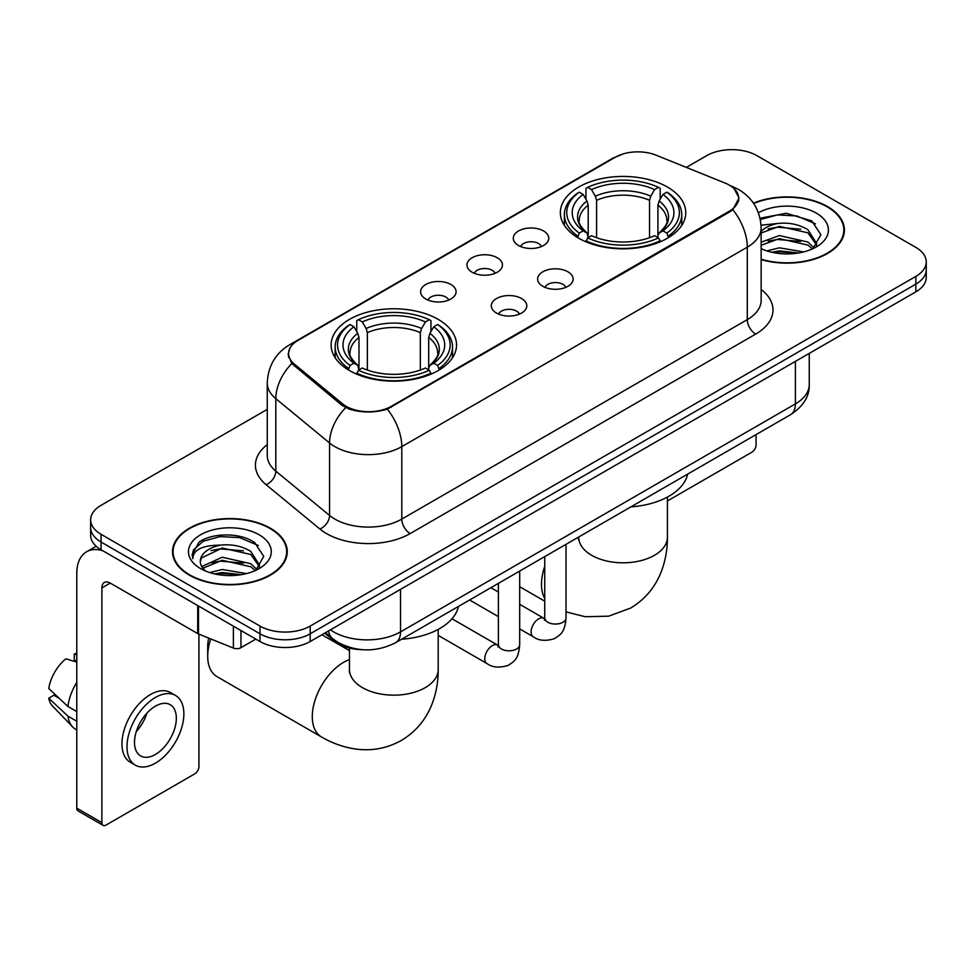 <?xml version="1.0" encoding="UTF-8"?>
<svg xmlns="http://www.w3.org/2000/svg" width="975" height="975" viewBox="0 0 975 975"><rect width="100%" height="100%" fill="white"/><g stroke="black" fill="none" stroke-linecap="round" stroke-linejoin="round"><path stroke-width="1.46" d="M438.177 319.373A62.705 36.197 0 0 0 369.842 311.525A62.705 36.197 0 0 0 331.134 344.967A62.705 36.197 0 0 0 349.501 370.573A62.705 36.197 0 0 0 417.836 378.422A62.705 36.197 0 0 0 456.544 344.967A62.705 36.197 0 0 0 438.177 319.373M667.4 187.042A62.705 36.197 0 0 0 599.064 179.193A62.705 36.197 0 0 0 560.357 212.635A62.705 36.197 0 0 0 578.723 238.229A62.705 36.197 0 0 0 647.059 246.078A62.705 36.197 0 0 0 685.766 212.635A62.705 36.197 0 0 0 667.4 187.042M518.493 245.481A17.745 10.25 180 0 1 514.971 242.58A17.745 10.25 180 0 1 520.845 229.844A17.745 10.25 180 0 1 543.587 230.99A17.745 10.25 180 0 1 547.109 242.58A17.745 10.25 180 0 1 518.493 245.481M541.43 246.541A10.652 6.143 0 0 0 538.566 243.543A10.652 6.143 0 0 0 528.072 241.983A10.652 6.143 0 0 0 520.65 246.541M472.144 272.232A17.745 10.25 180 0 1 468.622 269.344A17.745 10.25 180 0 1 474.496 256.608A17.745 10.25 180 0 1 497.238 257.741A17.745 10.25 180 0 1 500.76 269.344A17.745 10.25 180 0 1 472.144 272.232M495.081 273.293A10.652 6.143 0 0 0 492.217 270.307A10.652 6.143 0 0 0 481.735 268.747A10.652 6.143 0 0 0 474.301 273.293M425.795 298.996A17.745 10.25 180 0 1 422.273 296.095A17.745 10.25 180 0 1 428.159 283.359A17.745 10.25 180 0 1 450.901 284.505A17.745 10.25 180 0 1 454.423 296.095A17.745 10.25 180 0 1 425.795 298.996M448.732 300.056A10.652 6.143 0 0 0 445.88 297.058A10.652 6.143 0 0 0 435.386 295.498A10.652 6.143 0 0 0 427.964 300.056M542.831 286.297A17.745 10.25 180 0 1 539.309 283.396A17.745 10.25 180 0 1 545.196 270.66A17.745 10.25 180 0 1 567.925 271.806A17.745 10.25 180 0 1 571.447 283.396A17.745 10.25 180 0 1 542.831 286.297M565.768 287.357A10.652 6.143 0 0 0 562.916 284.359A10.652 6.143 0 0 0 552.423 282.799A10.652 6.143 0 0 0 545.001 287.357M496.482 313.048A17.745 10.25 180 0 1 492.972 310.147A17.745 10.25 180 0 1 498.847 297.412A17.745 10.25 180 0 1 521.588 298.557A17.745 10.25 180 0 1 525.111 310.147A17.745 10.25 180 0 1 496.482 313.048M519.419 314.108A10.652 6.143 0 0 0 516.567 311.11A10.652 6.143 0 0 0 506.074 309.562A10.652 6.143 0 0 0 498.652 314.108M725.034 183.044A31.943 18.44 180 0 1 729.3 185.104A31.943 18.44 180 0 1 738.66 198.144A31.943 18.44 180 0 1 729.3 211.185L391.328 406.307A31.943 18.44 180 0 1 342.578 403.845L294.34 364.077A31.943 18.44 180 0 1 288.563 353.498A31.943 18.44 180 0 1 297.923 340.458L615.249 157.255A31.943 18.44 180 0 1 656.151 155.196L725.034 183.044M362.176 649.679A35.49 20.487 180 0 1 334.254 640.953L324.748 633.116M761.146 259.594A57.379 33.126 0 0 0 844.399 230.027A57.379 33.126 0 0 0 827.592 206.603A57.379 33.126 0 0 0 753.468 203.153M270.453 528.267A57.379 33.126 0 0 0 207.919 521.089A57.379 33.126 0 0 0 172.502 551.692A57.379 33.126 0 0 0 189.308 575.116A57.379 33.126 0 0 0 251.83 582.294A57.379 33.126 0 0 0 287.259 551.692A57.379 33.126 0 0 0 270.453 528.267M173.087 554.678A57.379 33.126 0 0 0 172.892 555.555M734.078 188.638L739.074 197.949L732.822 209.649L729.714 211.892L387.319 409.122C374.656 412.937 361.993 412.937 349.33 409.122L342.164 405.49L291.781 363.541L288.149 354.327L289.782 348.465M267.26 409.366L101.047 505.33A35.49 20.487 0 0 0 90.651 519.809L90.651 535.275A35.49 20.487 0 0 0 101.047 549.754L259.996 641.526L259.996 633.799A35.49 20.487 0 0 0 310.184 633.799L915.854 284.115A35.49 20.487 0 0 0 926.25 269.624A35.49 20.487 0 0 1 915.854 284.115L310.184 633.799A35.49 20.487 0 0 1 259.996 633.799L101.047 542.027L259.996 633.799L259.996 626.072A35.49 20.487 0 0 0 310.184 626.072L915.854 276.388A35.49 20.487 0 0 0 926.25 261.897A35.49 20.487 0 0 0 915.854 247.406L756.905 155.647A35.49 20.487 0 0 0 706.717 155.647L686.351 167.395M90.651 527.536A35.49 20.487 0 0 0 101.047 542.027A35.49 20.487 0 0 1 90.651 527.536M90.651 519.809A35.49 20.487 0 0 0 101.047 534.3L259.996 626.072M286.869 555.555A57.379 33.126 0 0 0 286.662 554.678M844.009 233.89A57.379 33.126 0 0 0 843.814 233.013M259.996 641.526A35.49 20.487 0 0 0 310.184 641.526L915.854 291.842A35.49 20.487 0 0 0 926.25 277.363L926.25 261.897M761.146 259.204A56.782 32.784 0 0 0 843.814 230.027A56.782 32.784 0 0 0 827.178 206.846A56.782 32.784 0 0 0 753.687 203.483M766.825 250.892L779.366 247.833L803.68 251.916M771.737 252.245L779.366 250.892L798.586 252.976M761.146 242.202L779.366 235.56L807.934 242.032L814.027 247.833M761.146 245.261L779.366 238.631L807.934 245.091L812.443 248.905M761.073 225.201L777.721 223.47A29.579 17.075 0 0 0 761.146 231.416M777.721 223.47C789.068 222.288 799.147 224.384 807.934 229.759L816.599 243.384L816.392 245.639M761.146 233.001L779.366 226.358L807.934 232.83L816.502 244.92M761.146 248.077L762.413 249.247M761.146 248.686A41.413 23.912 0 0 0 816.307 246.931A41.413 23.912 0 0 0 816.307 213.123A41.413 23.912 0 0 0 758.428 212.733M812.931 248.674L820.889 234.67L811.809 220.898L786.216 213.257L760.073 218.229M760.342 219.546L777.27 214.927L796.782 215.95L815.466 223.823M768.117 228.893L777.27 227.199L800.682 229.174M768.117 241.154L777.27 239.46L800.682 241.447M772.529 252.415L777.27 251.733L798.135 253.049M667.424 500.967L751.883 452.205A5.911 3.412 120 0 0 756.076 444.953L756.076 434.606M189.723 574.872A56.782 32.784 0 0 0 251.611 581.977A56.782 32.784 0 0 0 286.662 551.692A56.782 32.784 0 0 0 270.026 528.511A56.782 32.784 0 0 0 208.15 521.406A56.782 32.784 0 0 0 173.087 551.692A56.782 32.784 0 0 0 189.723 574.872M209.686 572.557L222.227 569.497L246.529 573.58M214.585 573.909L222.227 572.569L241.434 574.653M201.703 566.56L222.227 557.225L250.794 563.696L256.876 569.497M202.727 568.242L222.227 560.296L250.794 566.755L255.292 570.57M255.779 570.338L263.75 556.335L254.658 542.575C240.228 532.228 211.624 532.703 198.985 542.222L192.16 554.714L192.818 558.724C193.196 549.729 202.447 545.196 220.569 545.147A29.579 17.075 0 0 0 200.302 561.356A29.579 17.075 0 0 0 201.74 566.609L205.262 570.911M220.569 545.147C231.916 543.952 241.995 546.049 250.794 551.423L259.46 565.049L259.24 567.304M200.302 561.685L201.313 558.053L222.227 548.023L250.794 554.495L259.362 566.585M259.155 534.788A41.413 23.912 0 0 0 200.594 534.788A41.413 23.912 0 0 0 200.594 568.596A41.413 23.912 0 0 0 259.155 568.596A41.413 23.912 0 0 0 259.155 534.788M192.173 554.994L193.452 549.937L203.214 541.21L220.118 536.591L239.643 537.615L258.314 545.488M210.966 550.558L220.118 548.864L243.531 550.838M210.966 562.819L220.118 561.125L243.531 563.111M215.377 574.08L220.118 573.398L240.996 574.726M577.59 237.571L579.272 233.086A56.318 32.516 0 0 1 579.272 192.185L583.148 194.427A50.871 29.372 0 0 0 583.148 230.843L586.974 233.025L588.205 237.583M588.205 235.718L588.205 205.14L586.974 201.008L583.148 194.427M585.963 199.266L585.963 188.321L587.645 187.358A56.318 32.516 0 0 1 658.478 187.358L654.603 189.589A50.871 29.372 0 0 0 591.508 189.589L595.335 196.182L596.578 200.314L596.578 237.717M649.545 237.717L649.545 200.314L650.776 196.182L654.603 189.589M630.886 506.878A65.069 37.562 0 0 0 687.655 474.106M585.963 240.813A58.683 33.881 0 0 0 660.16 240.813L658.478 237.912A56.318 32.516 0 0 1 587.645 237.912L585.963 241.824M660.16 241.824L660.16 240.813M579.272 192.185L577.59 193.147A58.683 33.881 0 0 0 564.379 214.573A58.683 33.881 0 0 0 577.59 235.987M658.478 187.358L660.16 188.321L660.16 199.266M587.645 237.912L591.508 235.682A50.871 29.372 0 0 0 654.603 235.682L658.478 237.912M583.148 230.843L579.272 233.086M591.508 189.589L587.645 187.358M586.974 201.008A45.508 26.276 0 0 0 586.974 233.025L587.182 233.159C580.722 226.907 578.09 222.666 579.284 220.435A43.778 25.277 0 0 1 588.205 205.14M668.521 235.987A58.683 33.881 0 0 0 681.744 214.573A58.683 33.881 0 0 0 668.521 193.147L666.839 192.185A56.318 32.516 0 0 1 666.839 233.086L668.521 237.571M666.839 233.086L662.976 230.843A50.871 29.372 0 0 0 662.976 194.427L666.839 192.185M662.976 194.427L659.149 201.008L657.906 205.14L657.906 235.718L659.149 233.025L662.976 230.843M657.906 205.14A43.778 25.277 0 0 1 666.827 220.435C668.021 222.678 665.389 226.919 658.929 233.159L659.149 233.025A45.508 26.276 0 0 0 659.149 201.008M657.906 237.583L657.906 235.718M210.758 638.918A44.362 25.618 120 0 0 207.712 656.26L207.712 646.596A32.528 18.781 -60 0 1 208.748 638.113M207.712 656.26A44.362 25.618 120 0 0 216.901 676.565L321.47 736.942A44.362 25.618 -60 0 1 314.669 701.391A44.362 25.618 -60 0 1 343.651 662.293A44.362 25.618 -60 0 1 349.477 659.563M348.38 369.903L350.062 365.418A56.318 32.516 0 0 1 350.062 324.529L353.937 326.759A50.871 29.372 0 0 0 353.937 363.188L357.752 365.357L358.995 369.927M358.995 368.062L358.995 337.472L357.752 333.352L353.937 326.759M356.74 331.61L356.74 320.653L358.422 319.69A56.318 32.516 0 0 1 429.256 319.69L425.393 321.933A50.871 29.372 0 0 0 362.298 321.933L366.125 328.514L367.356 332.646L367.356 370.049M420.322 370.049L420.322 332.646L421.566 328.514L425.393 321.933M401.663 639.222A65.069 37.562 0 0 0 458.445 606.438M356.74 373.157A58.683 33.881 0 0 0 430.938 373.157L429.256 370.256A56.318 32.516 0 0 1 358.422 370.256L356.74 374.156M430.938 374.156L430.938 373.157M350.062 324.529L348.38 325.492A58.683 33.881 0 0 0 335.156 346.905A58.683 33.881 0 0 0 348.38 368.318M429.256 319.69L430.938 320.653L430.938 331.61M358.422 370.256L362.298 368.014A50.871 29.372 0 0 0 425.393 368.014L429.256 370.256M353.937 363.188L350.062 365.418M362.298 321.933L358.422 319.69M357.752 333.352A45.508 26.276 0 0 0 357.752 365.357L357.971 365.503C351.5 359.251 348.867 355.01 350.074 352.767A43.778 25.277 0 0 1 358.995 337.472M439.311 368.318A58.683 33.881 0 0 0 452.522 346.905A58.683 33.881 0 0 0 439.311 325.492L437.629 324.529A56.318 32.516 0 0 1 437.629 365.418L439.311 369.903M437.629 365.418L433.753 363.188A50.871 29.372 0 0 0 433.753 326.759L437.629 324.529M433.753 326.759L429.926 333.352L428.695 337.472L428.695 368.062L429.926 365.357L433.753 363.188M428.695 337.472A43.778 25.277 0 0 1 437.617 352.767C438.811 355.022 436.178 359.263 429.719 365.503L429.926 365.357A45.508 26.276 0 0 0 429.926 333.352M428.695 369.927L428.695 368.062M240.959 630.533L240.959 647.68L255.816 639.112M102.814 550.778A47.324 27.324 -120 0 0 86.592 551.765A47.324 27.324 -120 0 0 76.781 573.422L76.781 808.153L101.887 822.644L101.887 587.913A11.834 6.825 60 0 1 104.337 582.502A11.834 6.825 60 0 1 110.248 583.087L197.718 633.592L197.718 605.572M101.887 822.644A5.911 3.412 120 0 0 103.106 825.362L78.012 810.871A5.911 3.412 -60 0 1 76.781 808.153M103.106 825.362A5.911 3.412 120 0 0 106.068 825.057L194.744 773.87A5.911 3.412 120 0 0 198.924 766.618L198.924 634.14M240.959 647.68A5.911 3.412 180 0 1 233.391 648.07L198.51 633.969A5.911 3.412 180 0 1 197.718 633.592M155.427 754.455A29.579 17.075 120 0 0 174.744 728.386A29.579 17.075 120 0 0 170.211 704.681A29.579 17.075 120 0 0 155.427 706.156A29.579 17.075 120 0 0 136.098 732.213A29.579 17.075 120 0 0 140.632 755.918A29.579 17.075 120 0 0 155.427 754.455M136.317 731.53A29.579 17.075 120 0 0 146.933 713.139M76.781 654.737L74.283 653.981L74.283 659.917L76.781 661.367M175.537 695.467L170.515 692.567A40.219 23.229 120 0 0 150.406 694.566A40.219 23.229 120 0 0 124.13 730.007A40.219 23.229 120 0 0 130.297 762.243L135.306 765.131A40.219 23.229 120 0 0 155.427 763.145A40.219 23.229 120 0 0 181.703 727.703A40.219 23.229 120 0 0 175.537 695.467A40.219 23.229 120 0 0 155.427 697.454A40.219 23.229 120 0 0 129.151 732.908A40.219 23.229 120 0 0 135.306 765.131M76.781 682.39A39.037 22.535 120 0 0 67.909 706.448L48.75 688.533A30.761 17.757 120 0 1 65.91 658.807L76.781 662.098M76.781 711.579L67.909 706.448M59.109 698.234L53.893 695.224L48.75 698.185L67.909 716.113L76.781 721.244M67.909 716.113A39.037 22.535 120 0 0 72.723 727.009A39.037 22.535 120 0 0 75.672 729.337L76.781 729.983M76.781 653.274A30.761 17.757 120 0 0 74.283 653.981M48.75 698.185A30.761 17.757 120 0 0 52.382 705.851L72.723 727.009M294.34 364.077L294.34 366.064M342.578 403.845L342.578 405.819M391.328 406.307L391.328 407.258M729.3 211.185L729.3 212.136M334.254 639.905L334.254 640.953M761.146 289.465A59.158 34.149 180 0 1 755.649 334.108L410.158 533.581A11.834 6.825 60 0 1 401.785 519.09L747.289 319.617A47.324 27.324 0 0 0 761.146 300.3L761.146 227.845A47.324 27.324 180 0 1 747.289 247.175A41.413 23.912 -120 0 0 732.822 209.649M410.158 533.581A59.158 34.149 180 0 1 326.503 533.581A59.158 34.149 180 0 1 319.873 529.023L266.126 484.709A59.158 34.149 180 0 1 267.26 444.624M334.864 519.09A47.324 27.324 0 0 0 401.785 519.09L401.785 446.635A47.324 27.324 180 0 1 334.864 446.635A47.324 27.324 180 0 1 329.562 442.991L275.815 398.678A47.324 27.324 180 0 1 267.26 383.004L267.26 455.459A47.324 27.324 0 0 0 275.815 471.12L329.562 515.446A47.324 27.324 0 0 0 334.864 519.09M761.146 227.845C760.342 210.832 752.871 198.071 738.709 189.577L732.737 186.664A41.413 19.39 112 0 0 730.97 186.152M387.319 409.122A41.413 23.912 60 0 1 401.785 446.635L747.289 247.175L747.289 319.617A11.834 6.825 60 0 0 755.649 334.108M294.158 343.09A41.413 23.912 -120 0 0 289.697 344.736C275.535 353.23 268.064 365.991 267.26 383.004M289.697 344.736L612.178 158.547A41.413 23.912 60 0 1 615.322 157.219M291.781 363.541A41.413 27.69 129.5 0 0 275.815 398.678L275.815 471.12A11.834 7.91 -50.5 0 1 266.126 484.709M345.698 407.684A41.413 27.69 129.5 0 0 329.562 442.991L329.562 515.446A11.834 7.91 -50.5 0 1 319.873 529.023M310.184 626.072L310.184 641.526M915.854 276.388L915.854 291.842M101.047 534.3L101.047 549.754M330.428 629.838A47.324 27.324 0 0 0 333.608 631.873A47.324 27.324 0 0 0 400.53 631.873L795.393 403.894A47.324 27.324 0 0 0 809.25 384.577C809.591 396.325 803.339 406.368 790.493 414.728L395.631 642.696A23.656 13.662 60 0 0 400.53 631.873L400.53 589.363M795.393 361.396L795.393 403.894A23.656 13.662 60 0 1 790.493 414.728M328.514 630.947A23.656 15.832 129.5 0 0 332.633 638.637L325.455 632.714M667.424 497.067L667.424 537.201A44.362 25.618 180 0 1 654.432 555.311A44.362 25.618 180 0 1 591.691 555.311A44.362 25.618 180 0 1 578.699 537.201L578.492 539.736M544.732 598.455A44.362 25.618 -60 0 1 544.732 566.39M649.545 200.314A43.778 25.277 0 0 0 596.578 200.314M650.776 196.182A45.508 26.276 0 0 0 595.335 196.182M438.202 629.399L438.202 669.545A44.362 25.618 180 0 1 425.21 687.655A44.362 25.618 180 0 1 362.468 687.655A44.362 25.618 180 0 1 349.477 669.545L349.282 672.08M420.322 332.646A43.778 25.277 0 0 0 367.356 332.646M421.566 328.514A45.508 26.276 0 0 0 366.125 328.514M566.024 544.318L566.024 617.906A10.652 6.143 180 0 1 562.429 622.525A10.652 6.143 180 0 1 547.852 622.257A10.652 6.143 180 0 1 544.732 617.906L544.391 620.21L545.342 619.418M566.024 617.906C564.817 632.921 560.491 634.53 554.543 638.625C545.744 641.355 538.675 640.733 533.325 636.797A10.652 6.143 -60 0 1 531.692 628.266A10.652 6.143 -60 0 1 538.651 618.881A10.652 6.143 -60 0 1 539.126 618.625A10.652 6.143 -60 0 1 543.977 618.345L544.708 618.735M519.687 571.082L519.687 644.67A10.652 6.143 180 0 1 516.08 649.277A10.652 6.143 180 0 1 501.503 649.021A10.652 6.143 180 0 1 498.383 644.67L498.042 646.973L499.005 646.181M519.687 644.67C518.468 659.685 514.142 661.294 508.194 665.389C499.407 668.107 492.326 667.497 486.976 663.548A10.652 6.143 -60 0 1 485.355 655.017A10.652 6.143 -60 0 1 492.302 645.633A10.652 6.143 -60 0 1 492.777 645.377A10.652 6.143 -60 0 1 497.628 645.109L498.359 645.487M101.887 587.913L110.248 583.087M198.51 606.036L198.51 633.969M233.391 648.07L233.391 626.169M288.563 353.498L288.563 357.423M738.66 198.144L738.66 200.972M612.178 158.547L623.001 153.965M732.737 186.664L730.165 185.628M395.631 642.696C376.594 652.263 357.557 652.263 338.508 642.696L332.633 638.637M809.25 384.577L809.25 353.389M843.814 234.768L843.814 230.027M286.662 556.433L286.662 551.692M173.087 556.433L173.087 551.692M667.424 537.201C667.485 549.839 665.243 561.807 660.684 573.093C654.493 588.132 644.438 599.808 630.545 608.12L608.571 616.188L585.146 616.712L566.024 611.886M544.732 601.173L519.687 586.706M564.379 225.396L564.379 214.573M681.744 225.396L681.744 214.573M438.202 669.545C438.275 682.183 436.032 694.151 431.462 705.437C425.271 720.476 415.228 732.14 401.322 740.464C387.173 748.337 372.048 751.201 355.924 749.056C343.87 747.362 332.378 743.316 321.47 736.942M335.156 357.727L335.156 346.905M452.522 357.727L452.522 346.905M349.477 650.654L321.921 634.749M349.477 648.07L349.477 669.545M533.325 636.797L519.687 628.912M498.383 616.627L469.597 600.003M544.732 556.615L544.732 617.906M543.977 618.345L519.687 604.329M498.383 592.032L490.888 587.706M486.976 663.548L438.202 635.395M498.383 583.379L498.383 644.67M497.628 645.109L452.01 618.772M86.592 551.765L96.159 546.232"/></g></svg>

